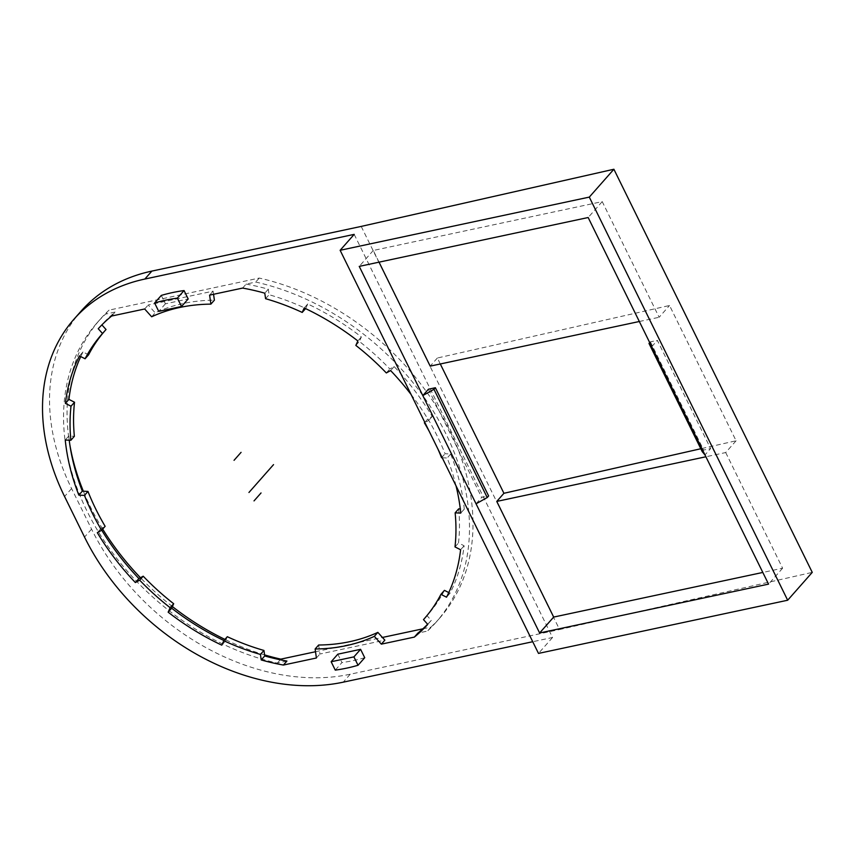 <?xml version="1.0" encoding="UTF-8"?>
<svg xmlns="http://www.w3.org/2000/svg" width="855" height="855" viewBox="0 0 855 855"><rect width="100%" height="100%" fill="white"/><g stroke="black" fill="none" stroke-linecap="round" stroke-linejoin="round"><path stroke-width="0.64" stroke-dasharray="4.28 3.21" d="M361.205 226.415L559.565 629.537L812.25 572.38M81.075 311.145A213.408 159.083 -138.6 0 0 71.585 488.536L91.56 529.117A213.408 159.083 -138.6 0 0 350.24 674.221L559.565 629.537M315.516 651.734L382.42 637.456M422.862 628.82L430.973 627.089L427.457 631.065L417.86 633.117M264.58 654.887A226.148 168.585 41.4 0 1 224.929 639.412M172.4 606.569A226.148 168.585 41.4 0 1 140.444 577.713M102.675 529.085A226.148 168.585 41.4 0 1 83.341 491.198M69.843 444.76A226.148 168.585 41.4 0 1 100.473 318.958A226.148 168.585 41.4 0 1 109.087 310.119L105.571 314.095L115.169 312.054A221.37 165.026 41.4 0 0 101.756 324.75L98.24 328.737M242.617 288.082L246.122 284.095L255.72 282.054A226.148 168.585 41.4 0 1 442.548 427.244A226.148 168.585 41.4 0 1 436.071 622.226L439.577 618.251A226.148 168.585 41.4 0 0 446.054 423.268A226.148 168.585 41.4 0 0 259.236 278.067L109.087 310.119M439.577 618.251A226.148 168.585 41.4 0 1 430.973 627.089M440.304 363.984L437.365 358.01L669.529 305.491L736.091 440.774L700.822 448.747M354.184 234.366L552.544 637.499L532.74 641.72M552.544 637.499L538.49 653.412M337.821 654.182L341.947 662.572L335.278 670.128M364.722 657.709A216.593 161.467 41.4 0 1 341.947 662.572M161.296 295.413L165.421 303.803L188.186 298.951M442.217 457.756L447.176 457.991A221.37 165.026 41.4 0 1 456.014 485.79M429.253 431.412A215 160.27 41.4 0 1 437.867 448.907M411.105 394.529A221.37 165.026 41.4 0 1 428.708 420.457L424.903 422.562M379.032 262.164L373.282 250.472L602.219 201.609L659.13 317.269L669.529 305.491M639.326 321.501L659.13 317.269M736.091 440.774L725.692 452.552L705.899 456.773M725.692 452.552L782.614 568.212L762.81 572.444M165.421 303.803L158.741 311.37M651.734 346.713L657.356 340.354L710.612 448.576L704.99 454.935M782.614 568.212L768.56 584.125M602.219 201.609L588.165 217.523M649.715 342.609L650.399 341.84L657.356 340.354M373.282 250.472L359.239 266.386M437.365 358.01L430.193 366.132M476.053 503.798L481.675 497.439L488.633 495.953M428.43 389.217L481.675 497.439M702.244 451.654L703.654 450.061L710.612 448.576M650.399 341.84L703.654 450.061M151.666 316.777L155.172 312.802A199.076 148.407 41.4 0 1 214.391 300.158M246.122 284.095A221.37 165.026 41.4 0 1 268.31 289.204L269.09 294.719A215 160.27 41.4 0 1 305.727 308.452L307.725 303.985A221.37 165.026 41.4 0 1 361.366 336.966L359.367 341.444A215 160.27 41.4 0 1 389.827 368.975L394.144 366.592A221.37 165.026 41.4 0 1 432.213 416.481L427.906 418.865A215 160.27 41.4 0 1 445.07 453.749L450.681 454.016A221.37 165.026 41.4 0 1 464.276 509.131L460.3 508.939M458.665 508.864A215 160.27 41.4 0 1 458.504 542.936L464.115 545.779A221.37 165.026 41.4 0 1 450.04 593.22L448.779 592.568M444.44 590.367A215 160.27 41.4 0 1 427.714 614.852A215 160.27 41.4 0 1 426.998 615.643L431.283 620.409A221.37 165.026 41.4 0 1 427.639 624.246M436.071 622.226A226.148 168.585 41.4 0 1 427.457 631.065M227.312 636.708L225.314 641.186A221.37 165.026 41.4 0 1 223.935 640.534M101.713 530.175A221.37 165.026 41.4 0 1 100.815 528.689L105.133 526.306M69.223 440.207A221.37 165.026 41.4 0 1 68.753 436.039L74.364 436.307M80.744 356.567A221.37 165.026 41.4 0 1 82.988 351.95L88.589 354.793M104.62 331.12A215 160.27 41.4 0 1 105.325 330.319A215 160.27 41.4 0 1 106.031 329.517M286.906 661.065L277.309 663.117A226.148 168.585 41.4 0 1 90.491 517.916A226.148 168.585 41.4 0 1 96.968 322.934A226.148 168.585 41.4 0 1 105.571 314.095M318.648 645.012L319.92 654.022L384.857 640.16M213.558 294.28L213.119 291.149L148.182 305L155.172 312.802M265.574 298.694L269.09 294.719M355.851 345.42L359.367 341.444M386.321 372.951L389.827 368.975M424.807 422.37L427.906 418.865M441.554 457.724L445.07 453.749M454.999 546.911L458.504 542.936M424.903 618.026L426.998 615.643M268.31 289.204L264.793 293.18M316.403 657.997L319.92 654.022M259.236 278.067L255.72 282.054M111.652 316.029L115.169 312.054M144.666 308.986L148.182 305M209.603 295.125L213.119 291.149M280.258 659.782L277.309 663.117M361.366 336.966L357.85 340.953M225.314 641.186L221.798 645.162M307.725 303.985L304.209 307.96M432.213 416.481L428.708 420.457M394.144 366.592L390.628 370.568M100.815 528.689L97.31 532.665M464.276 509.131L460.77 513.107M450.681 454.016L447.176 457.991M68.753 436.039L65.247 440.015M450.04 593.22L446.534 597.196M464.115 545.779L460.599 549.754M82.988 351.95L79.472 355.926M431.283 620.409L427.767 624.396M350.24 674.221L343.218 682.172M91.56 529.117L84.527 537.079M71.585 488.536L64.563 496.499M424.198 618.828L427.714 614.852M101.809 334.294L105.325 330.319M96.968 322.934L100.473 318.958"/><path stroke-width="1.28" d="M613.89 169.247L589.298 197.11L787.669 600.231L812.25 572.38L613.89 169.247L361.205 226.415L151.88 271.088A213.408 159.083 -138.6 0 0 81.075 311.145L74.054 319.107A213.408 159.083 -138.6 0 0 64.563 496.499L84.527 537.079A213.408 159.083 -138.6 0 0 343.218 682.172L532.74 641.72M264.58 654.887A226.148 168.585 41.4 0 0 280.825 659.141L315.516 651.734M382.42 637.456L422.862 628.82M224.929 639.412A226.148 168.585 41.4 0 1 172.4 606.569M140.444 577.713A226.148 168.585 41.4 0 1 102.675 529.085M83.341 491.198A226.148 168.585 41.4 0 1 69.843 444.76M700.822 448.747L503.926 493.292L440.304 363.984M787.669 600.231L538.49 653.412L340.13 250.291L589.298 197.11M151.88 271.088L144.848 279.051L354.184 234.366L340.13 250.291M704.99 454.935L588.165 217.523L359.239 266.386L539.623 632.989L768.56 584.125L704.99 454.935L702.244 451.654L648.998 343.432L649.715 342.609M144.848 279.051A213.408 159.083 -138.6 0 0 74.054 319.107M360.586 649.319L364.722 657.709L358.042 665.265L353.917 656.875L331.152 661.738L337.821 654.182L360.586 649.319L353.917 656.875M184.06 290.561L188.186 298.951L181.517 306.507L177.38 298.117A216.593 161.467 -138.6 0 0 154.616 302.98L161.296 295.413A216.593 161.467 41.4 0 1 184.06 290.561L177.38 298.117M456.014 485.79A221.37 165.026 41.4 0 1 460.77 513.107L455.149 512.84A215 160.27 41.4 0 1 454.999 546.911L460.599 549.754A221.37 165.026 41.4 0 1 446.534 597.196L440.934 594.353A215 160.27 41.4 0 1 424.198 618.828A215 160.27 41.4 0 1 423.492 619.629L427.767 624.396A221.37 165.026 41.4 0 1 414.354 637.093L381.341 644.146L374.351 636.344A199.076 148.407 41.4 0 1 315.132 648.988L316.403 657.997L283.4 665.051A221.37 165.026 41.4 0 1 261.213 659.942L260.433 654.428A215 160.27 41.4 0 1 223.796 640.694L221.798 645.162A221.37 165.026 41.4 0 1 168.157 612.18L170.156 607.702A215 160.27 41.4 0 1 139.686 580.171L135.379 582.554A221.37 165.026 41.4 0 1 97.31 532.665L101.617 530.282A215 160.27 41.4 0 1 84.453 495.398L78.842 495.13A221.37 165.026 41.4 0 1 65.247 440.015L70.858 440.282A215 160.27 41.4 0 1 71.008 406.211L65.408 403.368A221.37 165.026 41.4 0 1 79.472 355.926L85.083 358.779A215 160.27 41.4 0 1 101.809 334.294A215 160.27 41.4 0 1 102.515 333.503L98.24 328.737A221.37 165.026 41.4 0 1 111.652 316.029L144.666 308.986L151.666 316.777A199.076 148.407 41.4 0 1 210.875 304.134L209.603 295.125L242.617 288.082A221.37 165.026 41.4 0 1 264.793 293.18L265.574 298.694A215 160.27 41.4 0 1 302.21 312.428L304.209 307.96A221.37 165.026 41.4 0 1 357.85 340.953L355.851 345.42A215 160.27 41.4 0 1 386.321 372.951L390.628 370.568A221.37 165.026 41.4 0 1 411.105 394.529M437.867 448.907A215 160.27 41.4 0 1 441.554 457.724L442.217 457.756M424.903 422.562L424.39 422.84A215 160.27 41.4 0 1 429.253 431.412M379.032 262.164L430.193 366.132L639.326 321.501M705.899 456.773L496.766 501.415L553.677 617.075L762.81 572.444M181.517 306.507L158.741 311.37L154.616 302.98M358.042 665.265A216.593 161.467 -138.6 0 1 335.278 670.128L331.152 661.738M422.808 395.576L428.43 389.217L435.377 387.732L433.977 389.324L422.808 395.576M651.734 346.713L648.998 343.432M503.926 493.292L496.766 501.415M539.623 632.989L553.677 617.075M435.377 387.732L488.633 495.953L487.232 497.546L476.053 503.798M433.977 389.324L487.232 497.546M374.351 636.344L377.857 632.369A199.076 148.407 41.4 0 1 318.648 645.012L315.132 648.988M210.875 304.134L214.391 300.158L213.558 294.28M460.3 508.939L458.665 508.864L455.149 512.84M448.779 592.568L444.44 590.367L440.934 594.353M427.639 624.246A221.37 165.026 41.4 0 1 417.86 633.117L414.354 637.093M283.39 665.051L286.906 661.065A221.37 165.026 41.4 0 1 264.729 655.967L263.949 650.452A215 160.27 41.4 0 1 227.312 636.708L223.796 640.694M223.935 640.534A221.37 165.026 41.4 0 1 171.673 608.194L173.672 603.726A215 160.27 41.4 0 1 143.202 576.195L138.895 578.579A221.37 165.026 41.4 0 1 101.713 530.175M101.617 530.282L105.133 526.306A215 160.27 41.4 0 1 87.958 491.422L82.347 491.155A221.37 165.026 41.4 0 1 69.223 440.207M70.858 440.282L74.364 436.307A215 160.27 41.4 0 1 74.524 402.235L68.924 399.392A221.37 165.026 41.4 0 1 80.744 356.567M85.083 358.779L88.589 354.793A215 160.27 41.4 0 1 104.62 331.12M102.515 333.503L106.031 329.517L101.884 324.9M381.341 644.146L384.857 640.16L377.857 632.369M302.21 312.428L305.588 308.612M423.492 619.629L424.903 618.026M280.825 659.141L280.258 659.782M264.729 655.967L261.213 659.942M260.433 654.428L263.949 650.452M170.156 607.702L173.672 603.726M139.686 580.171L143.202 576.195M84.453 495.398L87.958 491.422M71.008 406.211L74.524 402.235M171.673 608.194L168.157 612.18M138.895 578.579L135.379 582.554M82.347 491.155L78.842 495.13M68.924 399.392L65.408 403.368M241.067 452.359L234.046 460.321M261.042 492.95L254.021 500.902M263.009 476.566L256.329 484.122M273.536 464.628L248.955 492.48"/></g></svg>

